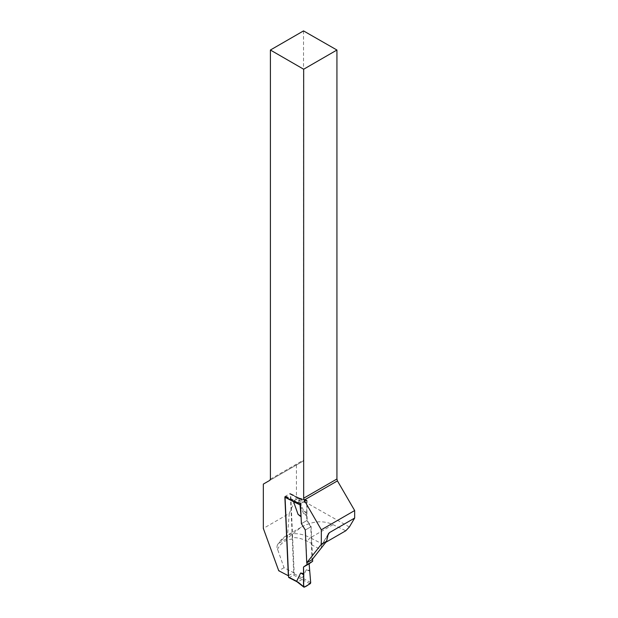 <?xml version="1.0" encoding="UTF-8"?>
<svg xmlns="http://www.w3.org/2000/svg" width="618" height="618" viewBox="0 0 618 618"><rect width="100%" height="100%" fill="white"/><g stroke="black" fill="none" stroke-linecap="round" stroke-linejoin="round"><path stroke-width="0.46" stroke-dasharray="3.09 2.32" d="M300.502 503.647L305.972 500.487A0.997 0.603 -62.7 0 1 306.404 500.41A0.997 0.603 -62.7 0 1 306.713 500.951L306.729 502.697A0.997 0.603 -62.7 0 1 306.806 503.044L298.564 500.634L299.22 500.503L298.162 498.208L290.352 494.253L292.275 537.66A50.838 29.355 60 0 1 307.787 541.492L311.503 543.407A3.994 2.426 117.3 0 0 311.379 544.674L312.044 559.746M298.564 500.634L303.446 513.404L306.659 515.999L306.806 503.044M306.659 515.999L306.86 520.541L301.391 523.693M327.362 536.123L321.638 545.13L321.128 548.336M349.363 526.984L296.431 497.081L289.247 513.481L263.338 528.436M303.523 30.9L303.523 460.07L302.897 461.252L296.431 464.983L296.431 497.081M289.247 513.481L287.3 538.317L300.858 527.401C312.299 521.013 323.036 520.093 333.063 524.659L345.786 530.762M288.521 575.628L293.643 572.677L284.025 567.703L276.988 547.579L277.049 545.91L278.17 543.655L287.3 538.317M284.025 567.703L278.733 570.762M296.431 464.983L263.338 484.095M302.897 461.252L269.772 480.379M333.063 524.659L310.336 537.784L322.619 544.134L325.771 542.31M270.398 479.189L303.523 460.07M293.643 572.677L292.275 537.66M311.503 543.407L310.769 526.86L305.3 530.02M310.769 526.86L306.86 520.541M284.859 496.857A0.997 0.603 -62.7 0 1 285.377 496.269L289.61 493.828A0.997 0.603 -62.7 0 1 290.105 493.774A0.997 0.603 -62.7 0 1 290.352 494.253M303.446 513.404L306.891 514.948M306.729 502.697L299.22 500.503M298.618 502.944L293.851 500.696L298.139 498.232L305.972 500.487M306.713 500.951L298.471 498.541M293.851 500.696L293.195 501.167M288.838 577.567A0.997 0.603 117.3 0 0 289.332 577.521L293.565 575.072A0.997 0.603 117.3 0 0 294.238 573.828L290.707 494.052A0.997 0.603 117.3 0 0 290.46 493.573A0.997 0.603 117.3 0 0 289.966 493.62L298.486 498.023L293.187 501.507M298.772 497.876L306.752 500.209A0.997 0.603 -62.7 0 0 306.327 500.286L298.517 498L303.708 511.109L306.922 513.712L307.216 520.333L311.124 526.66L312.561 559.097M310.02 583.825L302.117 579.452L302.349 577.93L306.304 569.726L309.425 570.399M290.707 494.052L298.486 498.023M285.091 496.98A0.997 0.603 117.3 0 1 285.732 496.069L289.966 493.62M301.082 516.818L301.561 523.593L305.477 529.92L306.922 562.704M302.117 579.452L297.853 581.924L296.717 581.291L304.373 587.085M305.477 529.92L311.124 526.66M301.561 523.593L307.216 520.333M306.922 513.712L307.069 500.75L298.826 498.34M306.752 500.209A0.997 0.603 -62.7 0 1 307.069 500.75M306.327 500.286L300.68 503.546A0.997 0.603 117.3 0 0 300.502 503.67M301.275 516.972L301.066 516.501M303.708 511.109L307.154 512.654M300.68 503.546L294.207 500.487M306.304 569.726L309.742 571.132M310.684 582.55L302.349 577.93M311.379 544.674L320.286 549.278M300.858 527.401L285.593 536.215A53.442 30.854 -120 0 1 310.336 537.784A3.994 2.426 117.3 0 0 307.787 541.492M277.575 544.404L285.593 536.215A53.442 30.854 -120 0 0 278.587 543.346M277.42 549.533A49.448 28.552 60 0 1 292.152 539.058M285.377 496.269L293.898 500.673M289.61 493.828L298.139 498.232M294.238 573.828L302.364 578.031M285.732 496.069L294.253 500.472M293.565 575.072L302.094 579.483M289.332 577.521L297.853 581.924M328.305 533.875L321.638 545.13M298.463 498.093L290.105 493.774M306.404 500.41L298.417 498.077M298.811 497.884L290.46 493.573"/><path stroke-width="0.93" d="M303.67 69.231L336.934 50.027L336.934 478.996L303.67 498.208L303.67 69.231L270.398 50.027L270.398 479.189L269.772 480.379L263.338 484.095L263.338 528.436L278.733 570.762L288.343 575.729L284.859 496.857L293.195 501.167L300.502 503.647L301.391 523.693L305.3 530.02L306.752 562.805L321.314 544.296L321.314 529.796L304.172 500.101L337.443 480.889L354.662 510.545L354.662 518.054L349.363 526.984L345.786 530.762L325.771 542.31M303.67 498.208L304.172 500.101M354.662 518.054L329.433 532.623L328.305 533.875L326.613 541.237L312.044 559.746L306.752 562.805M326.613 541.237L321.314 544.296M321.314 529.796L354.662 510.545M336.934 50.027L303.523 30.9L270.398 50.027M337.443 480.889L336.934 478.996M312.561 559.097L312.654 561.291L309.131 563.778L310.684 582.55A0.997 0.603 117.3 0 1 310.02 583.825L304.373 587.085A0.997 0.603 -62.7 0 1 303.817 587.1A0.997 0.603 -62.7 0 1 303.631 586.621L297.806 581.94M285.091 496.98A0.997 0.603 117.3 0 0 285.06 497.312L288.591 577.088A0.997 0.603 117.3 0 0 288.838 577.567L297.134 581.855M306.922 562.704L307.007 564.551L303.484 567.038L303.778 573.659L300.657 572.986L296.702 581.19M293.395 501.221L298.061 514.369L301.082 516.818M300.502 503.67A0.997 0.603 117.3 0 0 300.008 504.821L293.179 501.6M301.066 516.501L300.008 504.821M307.007 564.551L312.654 561.291M298.061 514.369L300.958 516.239M303.484 567.038L309.131 563.778M303.778 573.659L303.631 586.621M300.657 572.986L303.546 574.717C304.025 578.572 302.681 584.736 304.373 587.085C306.86 586.073 308.969 584.558 310.684 582.55L309.131 563.778L303.484 567.038L303.546 574.717M329.433 532.623L327.362 536.123M285.06 497.312L293.187 501.507M288.591 577.088L296.717 581.291M297.065 581.808L303.817 587.1"/></g></svg>
